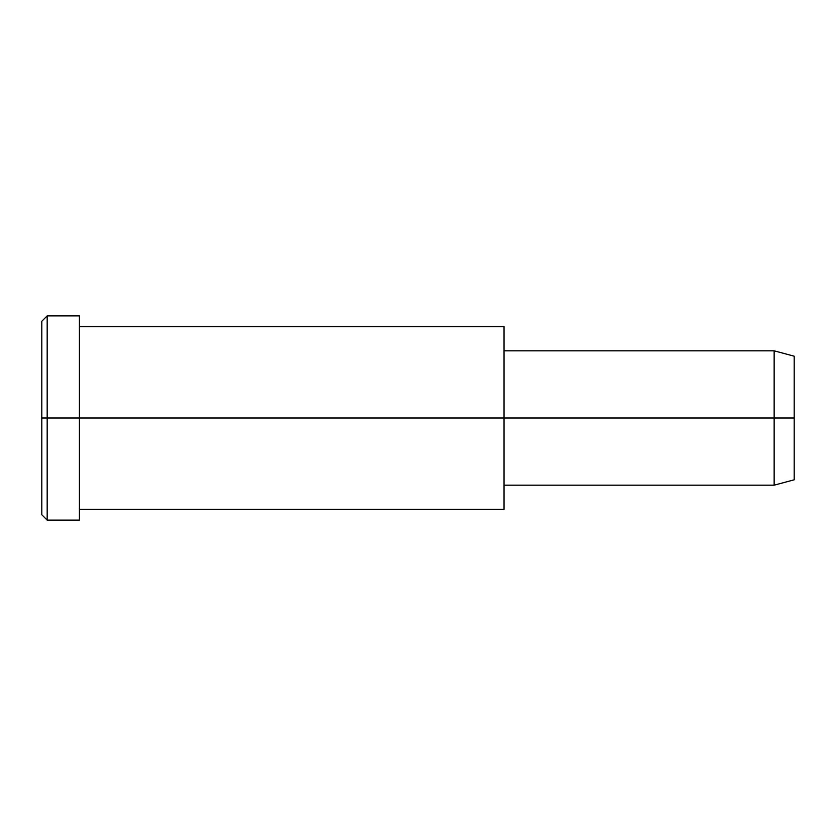 <?xml version="1.0" encoding="UTF-8"?>
<svg xmlns="http://www.w3.org/2000/svg" width="836" height="836" viewBox="0 0 836 836"><rect width="100%" height="100%" fill="white"/><g stroke="black" fill="none" stroke-linecap="round" stroke-linejoin="round"><path stroke-width="1.25" d="M503.993 485.183L774.146 485.183L794.2 479.801L794.2 418L503.993 418L503.993 326.636L79.42 326.636L79.42 418L79.42 315.893L47.171 315.893L41.8 321.264L41.8 418L47.171 418L41.8 418L41.8 514.736L47.171 520.107L47.171 315.893L47.171 520.107L79.42 520.107L79.42 418L79.42 509.364L503.993 509.364L503.993 418L794.2 418L794.2 356.199L774.146 350.817L774.146 485.183L774.146 350.817L503.993 350.817M794.2 364.475C794.2 353.576 794.2 353.576 794.2 364.475L794.2 471.525C794.2 482.424 794.2 482.424 794.2 471.525M503.993 338.873L503.993 497.127M79.42 329.572C79.42 311.567 79.42 311.567 79.42 329.572L79.42 418L503.993 418L79.42 418L79.42 506.428C79.42 524.433 79.42 524.433 79.42 506.428M47.171 418L79.42 418L47.171 418M41.8 501.778C41.8 518.832 41.8 518.832 41.8 501.778L41.8 334.222C41.8 317.168 41.8 317.168 41.8 334.222"/></g></svg>
